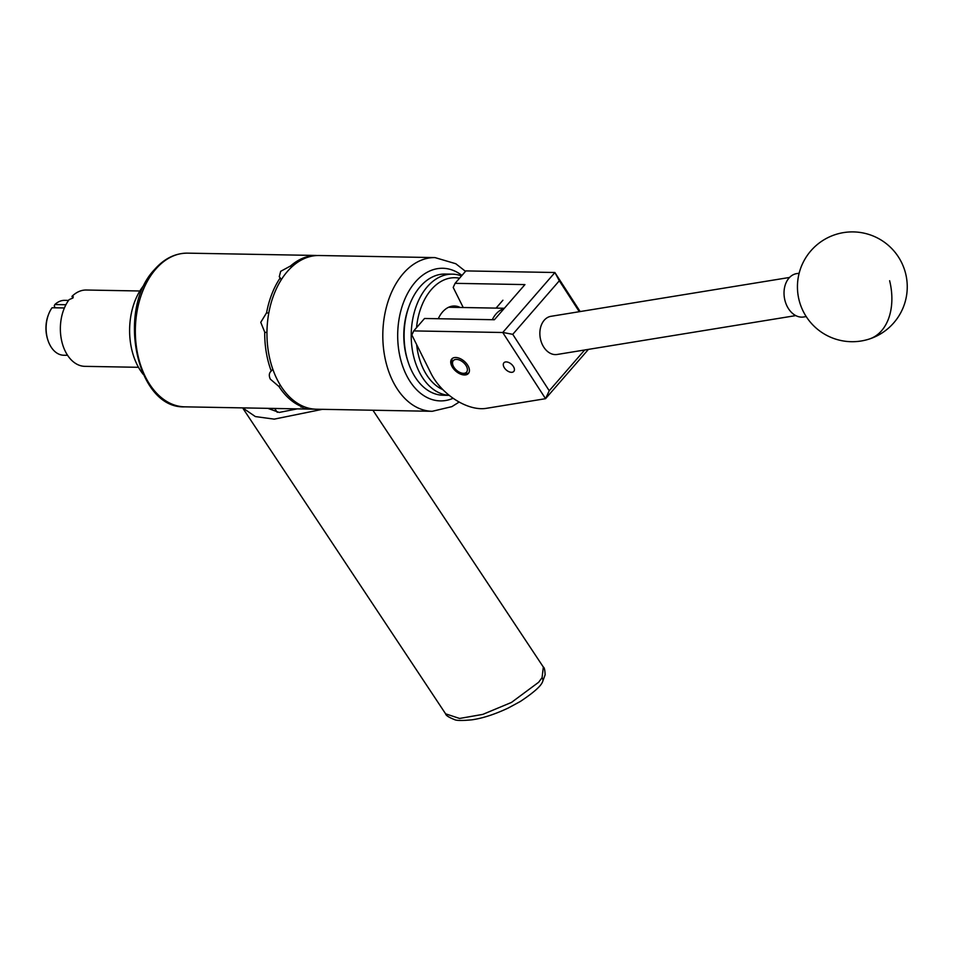 <?xml version="1.0" encoding="UTF-8"?>
<svg xmlns="http://www.w3.org/2000/svg" width="955" height="955" viewBox="0 0 955 955"><rect width="100%" height="100%" fill="white"/><g stroke="black" fill="none" stroke-linecap="round" stroke-linejoin="round"><path stroke-width="1.43" d="M511.438 372.319A6.566 3.868 -139 0 0 513.802 371.423A6.566 3.868 -139 0 0 512.763 365.622A6.566 3.868 -139 0 0 506.257 361.909A6.566 3.868 -139 0 0 503.894 362.805A6.566 3.868 -139 0 0 504.932 368.594A6.566 3.868 -139 0 0 511.438 372.319M468.356 366.386A11.042 6.506 -139 0 0 460.024 358.543A11.042 6.506 -139 0 0 451.751 358.985A11.042 6.506 -139 0 0 451.799 366.087A11.042 6.506 -139 0 0 460.131 373.93A11.042 6.506 -139 0 0 468.404 373.477A11.042 6.506 -139 0 0 468.356 366.386M588.423 349.375L545.544 398.689L486.19 408.358A43.918 25.881 -139 0 1 430.944 373.298L411.856 335.002L413.73 330.908L502.736 332.507L554.903 272.557L580.151 311.569M463.223 307.522L453.207 287.443L455.081 283.337L524.94 284.59L494.392 319.734L424.533 318.481L413.73 330.908M455.081 283.337L465.885 270.91L554.891 272.509L559.32 280.77L512.751 334.334L549.244 390.762L584.687 349.984M549.244 390.762L545.544 398.689L502.736 332.507M579.315 311.7L559.32 280.77M502.819 332.459L512.751 334.334M795.778 315.604L557.147 354.472A19.327 14.027 -99.3 0 1 553.351 354.389A19.327 14.027 -99.3 0 1 539.909 335.074A19.327 14.027 -99.3 0 1 550.94 316.32L789.57 277.451M799.156 273.226L796.613 273.631A21.965 15.937 80.7 0 0 784.903 300.264A21.965 15.937 80.7 0 0 803.668 316.988L806.211 316.571M408.37 362.673L407.809 361.002A57.097 37.746 -89 0 1 408.776 306.985L409.397 305.325A60.619 40.074 91 0 0 408.37 362.673A60.619 40.074 91 0 0 443.084 395.239L449.232 395.346M445.663 274.049A60.619 40.074 91 0 0 445.269 274.037A60.619 40.074 91 0 0 444.875 274.025A60.619 40.074 91 0 0 409.397 305.325M459.522 278.227A57.097 37.746 91 0 0 454.58 277.714A57.097 37.746 91 0 0 416.547 327.649M416.643 344.6A57.097 37.746 91 0 0 442.917 389.676M449.208 395.334A60.619 40.074 -89 0 1 411.235 333.593A60.619 40.074 -89 0 1 451.99 274.157A60.619 40.074 -89 0 1 452.384 274.157A60.619 40.074 -89 0 1 461.516 275.935M438.285 318.719A28.817 19.052 -89 0 1 454.258 306.006A28.817 19.052 -89 0 1 454.449 306.006A28.817 19.052 -89 0 1 460.214 307.474M453.374 366.243A8.786 5.181 -139 0 0 462.017 373.154A8.786 5.181 -139 0 0 466.553 366.481A8.786 5.181 -139 0 0 456.968 359.426A8.786 5.181 -139 0 0 452.945 365.264A8.786 5.181 -139 0 0 453.374 366.243M468.941 372.689A10.982 6.47 41 0 1 463.7 373.512L462.017 373.154M452.945 365.264L452.36 363.652A10.982 6.47 41 0 1 452.455 358.364M267.806 408.334L279.218 412.441L297.291 408.871M322.444 409.325L274.192 419.138L255.367 416.571L242.666 407.881M143.19 374.324A57.622 38.093 -89 0 1 137.162 364.798A57.622 38.093 -89 0 1 144.814 284.148M492.303 319.698A27.456 18.145 -89 0 1 503.942 308.74M139.872 290.988L86.284 290.022A38.164 25.236 91 0 0 71.959 296.396L72.938 297.924A38.164 25.236 91 0 0 72.843 298.032L69.154 299.607A38.164 25.236 91 0 0 65.37 351.452A38.164 25.236 91 0 0 84.911 366.35L138.499 367.305M73.081 297.745L72.413 296.408L73.332 296.79M48.025 340.493L47.75 339.658A25.69 16.987 -89 0 1 48.192 315.353L48.502 314.529A27.456 18.145 91 0 0 48.025 340.493A27.456 18.145 91 0 0 49.696 344.54A27.456 18.145 91 0 0 63.758 355.248L67.578 355.308M64.403 307.976L52.059 307.749A27.456 18.145 91 0 0 48.502 314.529M315.269 409.17A76.866 50.806 -89 0 1 314.649 409.182L303.714 408.454L301.864 406.651A76.866 50.806 -89 0 1 278.979 386.548L270.301 379.111C268.737 375.601 269.059 372.916 271.256 371.065A76.866 50.806 -89 0 1 264.726 332.161L260.763 322.312L266.588 312.774A76.866 50.806 -89 0 1 280.233 277.857L279.266 276.723L280.686 271.327L290.595 265.944A76.866 50.806 -89 0 1 316.415 255.463L187.55 253.147A76.866 50.806 91 0 0 155.796 269.083A76.866 50.806 91 0 0 137.711 354.317A76.866 50.806 91 0 0 184.781 406.842C136.493 409.134 116.068 309.36 154.531 269.561C164.153 258.626 175.159 253.159 187.55 253.147M301.052 407.2L301.947 405.756M270.54 371.734L272.82 369.263M435.014 257.599L319.161 255.51A76.866 50.806 91 0 0 287.407 271.447A76.866 50.806 91 0 0 269.322 356.681A76.866 50.806 91 0 0 316.392 409.218L432.245 411.295A76.866 50.806 -89 0 1 385.175 358.77A76.866 50.806 -89 0 1 403.261 273.536A76.866 50.806 -89 0 1 435.014 257.599L455.798 263.735L465.503 271.351M280.257 385.08L278.979 386.548M266.588 312.774L268.761 313.204M281.212 279.827L280.233 277.857M266.958 332.603L264.726 332.161M290.595 265.944L291.299 267.376M68.569 300.419L64.749 300.348A27.456 18.145 91 0 0 54.853 304.538L65.931 304.74M54.853 304.538L54.232 305.91L55.175 307.808M72.795 298.091L71.959 296.396M889.63 280.734A54.901 37.543 72 0 1 869.313 339.025A54.901 54.901 0 0 0 904.564 269.847A54.901 54.901 0 0 0 835.386 234.584A54.901 54.901 0 0 0 798.989 299.739A54.901 54.901 0 0 0 869.313 339.025M542.082 677.632L543.335 667.067C544.338 667.354 544.935 669.944 545.114 674.839L542.464 682.001C540.828 686.239 533.451 692.733 520.332 701.471L508.108 708.097C494.63 714.4 482.573 718.303 471.925 719.819C462.16 720.75 456.323 720.667 454.437 719.569C448.707 717.289 445.77 715.379 445.627 713.839L459.594 718.458L482.8 714.388L511.474 702.426L538.644 682.264L542.082 677.632A5.491 4.178 31.2 0 1 542.464 682.001M461.957 275.434A66.325 43.846 91 0 0 415.33 282.035A66.325 43.846 91 0 0 402.127 364.583A66.325 43.846 91 0 0 453.136 398.271M452.384 274.157L445.269 274.037M502.903 300.24L496.063 308.119M372.928 410.232L543.347 667.067M243.179 408.728L445.627 713.851M448.635 307.259L504.359 308.262M313.216 409.158L184.781 406.842M432.245 411.295L451.87 406.639L459.176 402.043M277.26 412.333L274.694 408.465"/></g></svg>
